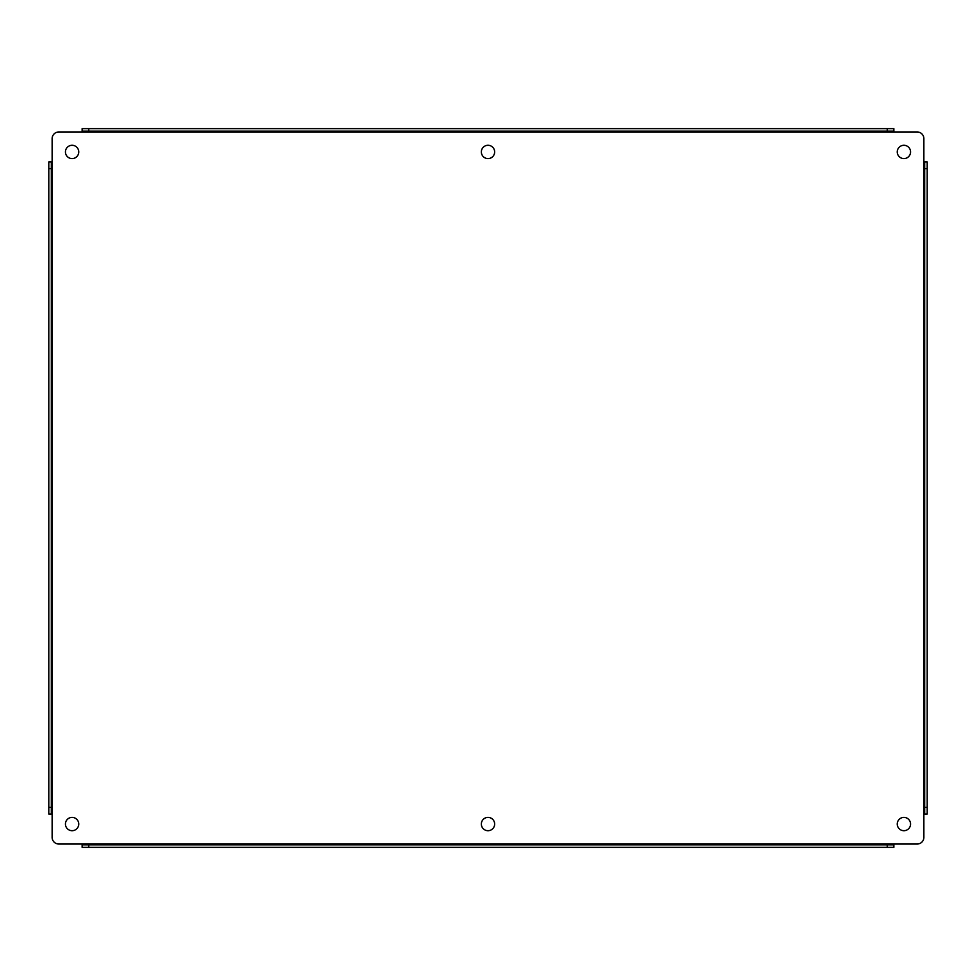 <?xml version="1.0" encoding="UTF-8"?>
<svg xmlns="http://www.w3.org/2000/svg" width="976" height="976" viewBox="0 0 976 976"><rect width="100%" height="100%" fill="white"/><g stroke="black" fill="none" stroke-linecap="round" stroke-linejoin="round"><path stroke-width="1.46" d="M82.118 844.02L82.118 847.351L893.882 847.351L893.882 844.02L58.78 844.02A6.649 6.649 0 0 1 52.131 837.359L52.131 161.967L48.8 161.967L48.8 168.628L51.325 168.628L51.325 161.967M893.882 844.02L917.22 844.02A6.649 6.649 0 0 0 923.869 837.359L923.869 814.033L927.2 814.033L927.2 161.967L923.869 161.967L923.869 138.641A6.649 6.649 0 0 0 917.22 131.98L893.882 131.98L893.882 128.649L82.118 128.649L82.118 131.98L58.78 131.98A6.649 6.649 0 0 0 52.131 138.641L52.131 161.967M72.09 145.29A6.649 6.649 0 0 1 77.848 155.269A6.649 6.649 0 0 1 66.331 155.269A6.649 6.649 0 0 1 72.09 145.29M72.09 817.4A6.649 6.649 0 0 1 77.848 827.38A6.649 6.649 0 0 1 66.331 827.38A6.649 6.649 0 0 1 72.09 817.4M488 145.29A6.649 6.649 0 0 1 493.758 155.269A6.649 6.649 0 0 1 482.242 155.269A6.649 6.649 0 0 1 488 145.29M488 817.4A6.649 6.649 0 0 1 493.758 827.38A6.649 6.649 0 0 1 482.242 827.38A6.649 6.649 0 0 1 488 817.4M903.91 145.29A6.649 6.649 0 0 1 909.669 155.269A6.649 6.649 0 0 1 898.152 155.269A6.649 6.649 0 0 1 903.91 145.29M903.91 817.4A6.649 6.649 0 0 1 909.669 827.38A6.649 6.649 0 0 1 898.152 827.38A6.649 6.649 0 0 1 903.91 817.4M51.325 814.033L51.325 807.372L48.8 807.372L48.8 814.033L52.131 814.033M48.8 807.372L48.8 168.628M88.767 847.351L88.767 844.813L82.118 844.813M88.767 844.813L893.882 844.813M927.2 807.372L924.675 807.372L924.675 814.033M924.675 807.372L924.675 161.967M887.233 128.649L887.233 131.187L893.882 131.187M887.233 131.187L82.118 131.187M51.325 807.372L51.325 168.628M82.118 131.98L893.882 131.98M923.869 161.967L923.869 814.033M887.233 844.813L887.233 847.351M924.675 168.628L927.2 168.628M88.767 131.187L88.767 128.649"/></g></svg>

